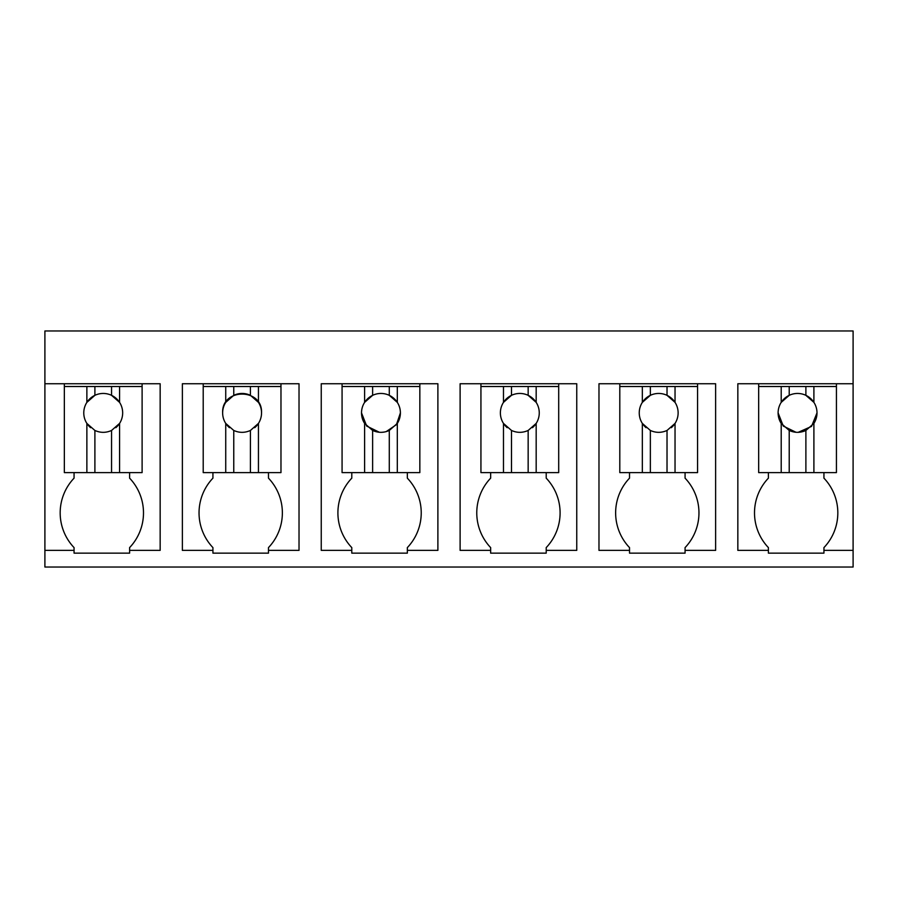 <?xml version="1.0" encoding="UTF-8"?>
<svg xmlns="http://www.w3.org/2000/svg" width="898" height="898" viewBox="0 0 898 898"><rect width="100%" height="100%" fill="white"/><g stroke="black" fill="none" stroke-linecap="round" stroke-linejoin="round"><path stroke-width="1.35" d="M853.1 550.373L823.937 550.373L823.937 553.146L768.396 553.146L768.396 550.373L737.842 550.373L737.842 383.738L853.1 383.738L853.1 567.031L44.9 567.031L44.9 550.373L74.063 550.373L74.063 547.6A50.344 50.344 0 0 1 74.063 478.163L74.063 472.606M853.1 383.738L853.1 330.969L44.9 330.969L44.9 550.373M44.9 383.738L160.158 383.738L160.158 550.373L129.604 550.373L129.604 547.6A50.344 50.344 0 0 0 129.604 478.163L129.604 472.606M74.063 550.373L74.063 553.146L129.604 553.146L129.604 550.373M268.48 550.373L268.48 553.146L212.927 553.146L212.927 550.373L182.373 550.373L182.373 383.738L299.023 383.738L299.023 550.373L268.48 550.373L268.48 547.6A50.344 50.344 0 0 0 268.48 478.163L268.48 472.606M685.073 550.373L685.073 553.146L629.52 553.146L629.52 550.373L598.977 550.373L598.977 383.738L715.627 383.738L715.627 550.373L685.073 550.373L685.073 547.6A50.344 50.344 0 0 0 685.073 478.163L685.073 472.606M546.209 550.373L546.209 553.146L490.656 553.146L490.656 550.373L460.113 550.373L460.113 383.738L576.752 383.738L576.752 550.373L546.209 550.373L546.209 547.6A50.344 50.344 0 0 0 546.209 478.163L546.209 472.606M407.344 550.373L407.344 553.146L351.791 553.146L351.791 550.373L321.248 550.373L321.248 383.738L437.887 383.738L437.887 550.373L407.344 550.373L407.344 547.6A50.344 50.344 0 0 0 407.344 478.163L407.344 472.606M64.342 386.51L86.87 386.51L86.87 402.371A19.442 19.442 0 0 0 86.87 423.418L86.87 472.606L64.342 472.606L64.342 383.738M823.937 550.373L823.937 547.6A50.344 50.344 0 0 0 823.937 478.163L823.937 472.606M768.396 550.373L768.396 547.6A50.344 50.344 0 0 1 768.396 478.163L768.396 472.606M212.927 550.373L212.927 547.6A50.344 50.344 0 0 1 212.927 478.163L212.927 472.606M629.52 550.373L629.52 547.6A50.344 50.344 0 0 1 629.52 478.163L629.52 472.606M490.656 550.373L490.656 547.6A50.344 50.344 0 0 1 490.656 478.163L490.656 472.606M351.791 550.373L351.791 547.6A50.344 50.344 0 0 1 351.791 478.163L351.791 472.606M836.431 383.738L836.431 472.606L758.675 472.606L758.675 383.738M142.108 383.738L142.108 472.606L86.87 472.606M203.206 386.51L225.735 386.51L225.735 402.371A19.442 19.442 0 0 0 225.735 423.418L225.735 472.606L203.206 472.606L203.206 383.738M280.973 383.738L280.973 472.606L225.735 472.606M619.8 386.51L642.339 386.51L642.339 402.371A19.442 19.442 0 0 0 642.339 423.418L642.339 472.606L619.8 472.606L619.8 383.738M697.566 383.738L697.566 472.606L642.339 472.606M480.935 386.51L503.475 386.51L503.475 402.371A19.442 19.442 0 0 0 503.475 423.418L503.475 472.606L480.935 472.606L480.935 383.738M558.702 383.738L558.702 472.606L503.475 472.606M342.071 386.51L364.61 386.51L364.61 402.371A19.442 19.442 0 0 0 364.61 423.418L364.61 472.606L342.071 472.606L342.071 383.738M419.837 383.738L419.837 472.606L364.61 472.606M86.87 386.51L111.554 386.51L111.554 395.333A19.442 19.442 0 0 0 86.87 402.371L94.896 395.333L94.896 386.51M142.108 386.51L111.554 386.51M119.569 386.51L119.569 402.371L111.554 395.333A19.442 19.442 0 0 1 122.667 412.9A19.442 19.442 0 0 0 119.569 402.371M115.831 427.695A19.442 19.442 0 0 0 122.667 412.9M90.619 427.695A19.442 19.442 0 0 1 86.87 423.418L94.896 430.456C100.43 432.959 105.986 432.959 111.554 430.456L119.569 423.418L119.569 472.606M111.554 430.456L111.554 472.606M94.896 430.456L94.896 472.606M225.735 386.51L250.419 386.51L250.419 395.333A19.442 19.442 0 0 0 233.761 395.333L225.735 402.371M280.973 386.51L250.419 386.51M258.444 386.51L258.444 402.371L250.419 395.333M254.695 427.695A19.442 19.442 0 0 0 258.444 402.371M229.484 427.695A19.442 19.442 0 0 1 225.735 423.418L233.761 430.456C239.295 432.959 244.851 432.959 250.419 430.456L258.444 423.418L258.444 472.606M250.419 430.456A19.442 19.442 0 0 0 250.43 430.456L250.419 472.606M233.761 430.456L233.761 472.606M261.531 412.9C262.721 387.813 221.458 387.813 222.648 412.9M233.761 386.51L233.761 395.333M364.61 386.51L389.283 386.51L389.283 395.333A19.442 19.442 0 0 0 364.61 402.371L372.625 395.333L372.625 386.51M419.837 386.51L389.283 386.51M397.309 386.51L397.309 402.371L389.283 395.333A19.442 19.442 0 0 1 400.396 412.9A19.442 19.442 0 0 0 397.309 402.371M397.309 472.606L397.309 423.418A19.442 19.442 0 0 0 400.396 412.9L396.445 424.642L386.196 431.612M397.309 423.418L389.283 430.456L389.283 472.606M364.61 423.418L372.625 430.456C378.159 432.959 383.715 432.959 389.283 430.456M372.625 430.456L372.625 472.606M361.512 412.9L366.676 426.067L379.394 432.275M381.583 432.331L383.906 432.106M503.475 386.51L528.159 386.51L528.159 395.333A19.442 19.442 0 0 0 503.475 402.371L511.49 395.333L511.49 386.51M558.702 386.51L528.159 386.51M536.173 386.51L536.173 402.371L528.159 395.333A19.442 19.442 0 0 1 539.26 412.9A19.442 19.442 0 0 0 536.173 402.371M532.424 427.695A19.442 19.442 0 0 0 539.26 412.9M507.213 427.695A19.442 19.442 0 0 1 503.475 423.418L511.49 430.456C517.024 432.959 522.58 432.959 528.159 430.456L536.173 423.418L536.173 472.606M528.159 430.456L528.159 472.606M511.49 430.456L511.49 472.606M642.339 386.51L667.023 386.51L667.023 395.333A19.442 19.442 0 0 0 642.339 402.371L650.354 395.333L650.354 386.51M697.566 386.51L667.023 386.51M675.038 386.51L675.038 402.371L667.023 395.333A19.442 19.442 0 0 1 678.125 412.9A19.442 19.442 0 0 0 675.038 402.371M671.289 427.695A19.442 19.442 0 0 0 678.125 412.9M646.089 427.695A19.442 19.442 0 0 1 642.339 423.418L650.354 430.456C655.888 432.959 661.444 432.959 667.023 430.456L675.038 423.418L675.038 472.606M667.023 430.456L667.023 472.606M650.354 430.456L650.354 472.606M758.675 386.51L781.204 386.51L781.204 402.371A19.442 19.442 0 0 0 781.204 423.418L781.204 472.606M781.204 386.51L805.888 386.51L805.888 395.333A19.442 19.442 0 0 0 781.204 402.371L789.219 395.333L789.219 386.51M836.431 386.51L805.888 386.51M813.902 386.51L813.902 402.371L805.888 395.333A19.442 19.442 0 0 1 817 412.9A19.442 19.442 0 0 0 813.902 402.371M813.902 472.606L813.902 423.418A19.442 19.442 0 0 0 817 412.9L811.523 426.415L798.187 432.331M813.902 423.418L805.888 430.456L805.888 472.606M781.204 423.418L789.219 430.456C794.752 432.959 800.309 432.959 805.888 430.456M789.219 430.456L789.219 472.606M778.117 412.9L783.269 426.067L795.987 432.275"/></g></svg>
